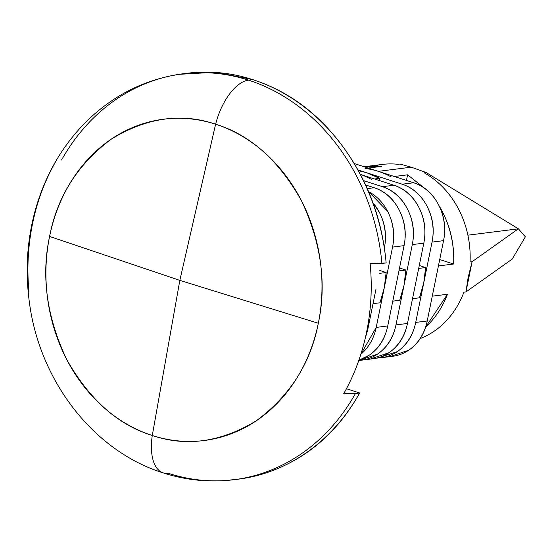 <?xml version="1.0" encoding="UTF-8"?>
<svg xmlns="http://www.w3.org/2000/svg" width="553" height="553" viewBox="0 0 553 553"><rect width="100%" height="100%" fill="white"/><g stroke="black" fill="none" stroke-linecap="round" stroke-linejoin="round"><path stroke-width="0.83" d="M49.59 236.442L179.829 280.371L215.615 124.204C181.432 112.591 146.676 117.561 111.333 139.1C77.793 164.123 57.215 196.571 49.59 236.442C41.046 276.016 46.701 316.938 66.554 359.208C89.309 399.522 117.886 424.946 152.282 435.494A47.205 23.115 107.9 0 0 162.962 472.815A47.205 23.115 -72.1 0 1 152.282 435.494C186.465 447.107 221.228 442.137 256.564 420.598C290.111 395.575 310.689 363.127 318.314 323.256A161.932 137.628 82.8 0 1 152.282 435.494L179.829 280.371L152.282 435.494A161.932 137.628 82.8 0 1 49.59 236.442A161.932 137.628 82.8 0 1 215.615 124.204A161.932 137.628 82.8 0 1 318.314 323.256L179.829 280.371L318.314 323.256C326.851 283.682 321.196 242.76 301.35 200.49C278.594 160.176 250.018 134.752 215.615 124.204L179.829 280.371L49.59 236.442M438.805 205.287L442.296 211.516C450.723 227.85 454.49 245.352 453.612 264.023L438.418 265.938L453.612 264.023L439.725 259.53L453.612 264.023A89.69 76.224 82.8 0 0 438.902 205.481M420.045 338.602A89.69 76.224 -97.2 0 0 463.912 292.191L465.951 291.936L468.142 277.44L472.103 261.687L470.064 261.942A89.69 76.224 -97.2 0 0 424.047 172.75L426.087 172.495L411.266 167.193L378.356 171.34L413.699 182.76L402.183 184.211A47.095 40.023 82.8 0 1 432.045 242.103L443.561 240.652L435.252 281.505A89.69 76.224 82.8 0 1 435.232 281.588A89.69 76.224 82.8 0 1 435.218 281.671L427.22 320.975L415.704 322.427L423.716 283.046A89.69 76.224 -97.2 0 0 425.637 267.548L418.676 268.426L425.637 267.548L419.271 265.488L425.637 267.548L423.716 283.046L432.045 242.103L443.561 240.652L427.22 320.975C424.593 333.908 418.4 343.669 408.646 350.256L389.817 356.637M425.644 327.079L447.46 294.265L432.266 296.18L447.46 294.265A89.69 76.224 82.8 0 1 425.665 326.996M420.266 338.519A89.69 76.224 82.8 0 0 463.912 292.191L465.951 291.936L512.237 259.06L525.35 236.802L518.389 228.811L467.886 235.177L518.389 228.811L426.087 172.495L518.389 228.811L472.103 261.687L470.064 261.942A89.69 76.224 82.8 0 0 424.047 172.75L426.087 172.495L411.266 167.193L378.356 171.34L354.176 163.529L378.356 171.34A89.69 76.224 82.8 0 1 391.137 176.898A89.69 76.224 -97.2 0 0 378.356 171.34A89.69 76.224 -97.2 0 0 365.028 168.465A89.69 76.224 82.8 0 1 378.356 171.34L413.699 182.76L402.183 184.211L366.839 172.792A89.69 76.224 -97.2 0 0 358.303 170.628L366.839 172.792L357.902 169.909L366.839 172.792A89.69 76.224 -97.2 0 1 379.621 178.349L379.192 180.478L379.621 178.349L366.839 172.792L402.183 184.211C412.973 187.702 421.282 195.091 427.116 206.4C432.944 217.702 434.589 229.606 432.045 242.103L415.704 322.427C413.077 335.36 406.884 345.12 397.13 351.708L377.298 358.102M407.596 174.824L394.31 176.497L407.596 174.824L406.455 180.423L407.596 174.824L428.285 191.158M251.11 476.541A204.555 173.849 -97.2 0 0 355.455 393.529L343.696 393.75A201.354 171.126 -97.2 0 0 370.157 263.684L381.916 263.47A204.555 173.849 -97.2 0 0 248.518 80.144A47.205 23.115 107.9 0 0 215.615 124.204A47.205 23.115 -72.1 0 1 248.518 80.144L252.742 79.611A204.555 173.849 -97.2 0 0 186.029 73.411M61.577 159.969A204.555 173.849 82.8 0 1 181.806 73.943A204.555 173.849 82.8 0 1 248.518 80.144A204.555 173.849 82.8 0 1 381.916 263.47L386.139 262.931A204.555 173.849 -97.2 0 0 252.742 79.611L248.518 80.144A204.555 173.849 -97.2 0 0 165.921 76.964M374.443 165.955A89.69 76.224 82.8 0 1 397.932 164.31L399.978 164.054L411.266 167.193L399.978 164.054L397.932 164.31A89.69 76.224 -97.2 0 0 378.252 165.091M464.209 292.157L463.822 292.419L464.209 292.157M374.568 178.985L379.621 178.349L374.568 178.985M360.369 174.423A89.69 76.224 82.8 0 1 371.395 179.386A89.69 76.224 -97.2 0 0 360.369 174.423M412.524 298.675L419.485 297.797A89.69 76.224 -97.2 0 0 423.716 283.046L419.485 297.797L412.524 298.675M373.8 358.648A48.712 41.399 -97.2 0 0 407.478 323.464L395.962 324.915L403.973 285.535L399.743 300.286L392.775 301.164L399.743 300.286A89.69 76.224 -97.2 0 0 403.973 285.535L412.303 244.592C414.847 232.094 413.202 220.191 407.367 208.889C401.54 197.587 393.224 190.191 382.441 186.7L363.528 180.596L382.441 186.7L393.957 185.248C404.748 188.739 413.056 196.128 418.891 207.437C424.718 218.739 426.363 230.642 423.819 243.14A47.095 40.023 -97.2 0 0 393.957 185.248L360.356 174.395L393.957 185.248L382.441 186.7A47.095 40.023 82.8 0 1 412.303 244.592L423.819 243.14L415.51 284A89.69 76.224 82.8 0 1 415.49 284.083A89.69 76.224 82.8 0 1 415.476 284.166L407.478 323.464L395.962 324.915L403.973 285.535A89.69 76.224 -97.2 0 0 405.895 270.037L398.934 270.915L405.895 270.037L399.529 267.977L405.895 270.037L403.973 285.535L412.303 244.592L423.819 243.14L407.478 323.464C404.844 336.397 398.658 346.157 388.904 352.745L370.075 359.125M368.609 191.677A47.095 40.023 82.8 0 1 392.561 247.08L404.077 245.629L395.761 286.489A89.69 76.224 82.8 0 1 395.748 286.572A89.69 76.224 82.8 0 1 395.727 286.654L387.736 325.952L376.22 327.411L384.231 288.023A89.69 76.224 -97.2 0 0 386.153 272.525L379.185 273.403L386.153 272.525L379.787 270.465L386.153 272.525L384.231 288.023L392.561 247.08L404.077 245.629L387.736 325.952C385.102 338.885 378.916 348.646 369.162 355.24L358.883 360.217M368.575 191.601L387.625 211.377C393.46 222.679 395.105 234.583 392.561 247.08L384.231 288.023L380.001 302.774L373.033 303.652L380.001 302.774A89.69 76.224 -97.2 0 0 384.231 288.023L376.22 327.411L360.846 354.307M365.602 336.701A48.712 41.399 -97.2 0 0 367.987 328.447L376.019 288.977A89.69 76.224 82.8 0 1 376.005 289.06A89.69 76.224 82.8 0 1 375.985 289.143L367.987 328.447L367.289 328.53L367.987 328.447L365.492 337.185M343.696 393.75C354.452 374.81 362.097 354.183 366.639 331.855C371.181 309.528 372.356 286.8 370.157 263.684L386.139 262.931C382.234 219.672 368.035 181.218 343.544 147.561C319.053 113.904 288.784 91.259 252.742 79.611L215.656 72.243L179.193 74.316M230.49 479.949A204.555 173.849 -97.2 0 0 359.678 392.996L355.455 393.529A204.555 173.849 82.8 0 1 226.267 480.481A204.555 173.849 82.8 0 1 168.513 473.361A47.205 23.115 -72.1 0 1 162.962 472.815M278.29 468.315C312.604 453.66 339.736 428.554 359.678 392.996L346.454 388.724M55.459 162.008C44.703 180.949 37.051 201.575 32.509 223.903C27.968 246.23 26.793 268.952 28.991 292.074M384.335 248.103A47.095 40.023 -97.2 0 0 373.019 202.889M372.916 202.619L379.399 212.414C385.234 223.716 386.879 235.619 384.335 248.117M374.208 187.744L367.275 188.614L374.208 187.744C384.999 191.227 393.314 198.624 399.142 209.926C404.976 221.228 406.621 233.131 404.077 245.629A47.095 40.023 -97.2 0 0 374.208 187.737L365.616 184.965L374.208 187.744M358.932 360.079A48.712 41.399 -97.2 0 0 387.736 325.952L376.22 327.411A48.712 41.399 82.8 0 1 360.86 354.266M358.807 360.432A48.712 41.399 82.8 0 0 362.284 360.1A48.712 41.399 82.8 0 0 395.962 324.915C393.328 337.848 387.141 347.609 377.388 354.203L358.759 360.57M443.561 240.652A47.095 40.023 -97.2 0 0 413.699 182.76C424.49 186.25 432.799 193.64 438.633 204.949C444.46 216.251 446.105 228.147 443.561 240.652M393.542 356.16A48.712 41.399 -97.2 0 0 427.22 320.975L415.704 322.427A48.712 41.399 82.8 0 1 382.026 357.611A48.712 41.399 82.8 0 1 377.803 357.971M381.48 166.391L368.201 168.064L381.48 166.391L363.971 166.695M512.237 259.06L465.951 291.936L472.103 261.687L518.389 228.811L525.35 236.802L512.237 259.06M187.149 73.266L182.925 73.798C146.531 78.726 114.741 94.259 87.554 120.388C62.627 144.934 45.215 174.845 35.309 210.126C27.083 240.106 25.099 270.77 29.357 302.111C39.401 380.582 93.27 451.117 163.232 472.912C186.492 480.391 210.119 482.651 234.106 479.7L238.329 479.168M364.8 359.789L373.151 358.738M384.549 357.3L392.9 356.25M368.851 166.135L382.503 164.414"/></g></svg>
